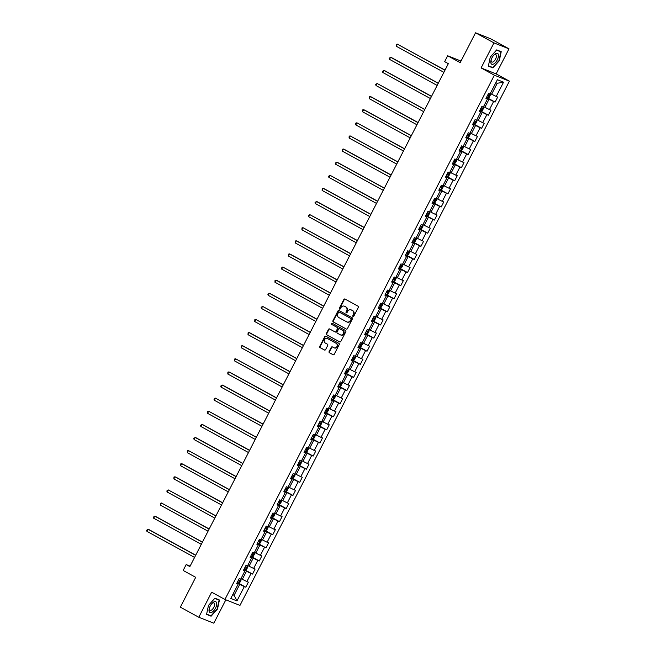 <?xml version="1.0" encoding="UTF-8"?>
<svg xmlns="http://www.w3.org/2000/svg" width="656" height="656" viewBox="0 0 656 656"><rect width="100%" height="100%" fill="white"/><g stroke="black" fill="none" stroke-linecap="round" stroke-linejoin="round"><path stroke-width="0.98" d="M353.018 316.471A0.648 0.574 -68.4 0 0 353.822 316.176L358.324 307.41A0.927 0.82 -68.4 0 0 358.028 306.188L344.999 299.054A0.927 0.82 -68.4 0 0 343.851 299.48L339.349 308.246A0.648 0.574 -68.4 0 0 340.357 308.804L340.94 307.672A2.968 2.632 -68.4 0 1 344.613 306.295L345.704 306.893A2.968 2.632 -68.4 0 1 346.663 310.796L346.073 311.936A0.648 0.574 -68.4 0 0 347.09 312.486L347.672 311.354A2.968 2.632 -68.4 0 1 351.345 309.985L352.428 310.575A2.968 2.632 -68.4 0 1 353.387 314.486L352.805 315.618A0.648 0.574 -68.4 0 0 353.018 316.471M329.123 351.509A0.927 0.82 -68.4 0 0 329.419 352.731L333.076 354.732A0.927 0.82 -68.4 0 0 334.224 354.306L339.226 344.572A0.927 0.82 -68.4 0 0 338.922 343.35L325.901 336.216A0.927 0.82 -68.4 0 0 324.753 336.651L319.751 346.384A0.927 0.82 -68.4 0 0 320.046 347.606L324.466 350.017A0.927 0.82 -68.4 0 0 325.614 349.591L327.754 345.425A0.927 0.82 -68.4 0 0 327.451 344.203L325.261 343.006A2.485 2.206 -68.4 0 1 327.533 338.594L336.11 343.285A2.485 2.206 -68.4 0 1 333.838 347.705L332.412 346.917A0.927 0.82 -68.4 0 0 331.264 347.344L329.123 351.509L329.525 351.673A0.927 0.82 -68.4 0 0 329.829 352.895L333.346 354.822M493.968 42.894L481.094 67.937L496.125 73.89L508.999 48.847L493.968 42.894L475.534 32.8L460.2 62.632L447.671 55.776L444.645 61.656L448.335 63.673L189.863 566.595L186.181 564.57L183.155 570.458L195.693 577.321L180.359 607.153L198.793 617.247L213.823 623.2L225.836 599.822M481.094 67.937L494.37 75.202L224.934 599.469L211.658 592.204L198.793 617.247M346.261 329.082A0.927 0.82 -68.4 0 0 347.409 328.648L352.411 318.914A0.927 0.82 -68.4 0 0 352.108 317.693L339.086 310.559A0.927 0.82 -68.4 0 0 337.938 310.993L332.936 320.727A0.927 0.82 -68.4 0 0 333.232 321.948L346.425 329.148M345.819 331.747L340.817 341.481A0.927 0.82 -68.4 0 1 339.669 341.907L326.639 334.773A0.927 0.82 -68.4 0 1 326.344 333.551L328.484 329.386A0.927 0.82 -68.4 0 1 329.632 328.959L334.913 331.854A0.927 0.82 -68.4 0 0 336.061 331.419L337.479 328.656A0.927 0.82 -68.4 0 0 337.184 327.434L331.682 324.425A0.648 0.574 -68.4 0 1 332.272 323.269L345.515 330.526A0.927 0.82 -68.4 0 1 345.819 331.747M475.534 32.8L490.565 38.753L508.999 48.847M494.37 75.202L509.4 81.155L239.965 605.422L224.934 599.469M237.201 582.495L245.787 587.194L248.378 582.151L246.894 581.569L251.043 573.5L252.527 574.082L255.118 569.039L253.634 568.457L257.783 560.388L259.259 560.97L261.851 555.927L260.375 555.345L264.516 547.276L266 547.858L268.591 542.815L267.107 542.233L271.256 534.164L272.74 534.755L275.331 529.712L273.847 529.121L277.996 521.053L279.472 521.643L282.072 516.6L280.588 516.01L284.729 507.941L286.213 508.531L288.804 503.488L287.32 502.898L291.469 494.829L292.953 495.419L295.544 490.376L294.06 489.786L298.209 481.717L299.694 482.308L302.285 477.265L300.801 476.674L304.95 468.614L306.426 469.196L309.017 464.153L307.541 463.571L311.682 455.502L313.166 456.084L315.757 451.041L314.273 450.459L318.422 442.39L319.907 442.972L322.498 437.929L321.014 437.347L325.163 429.278L326.639 429.869L329.238 424.826L327.754 424.235L331.895 416.166L333.379 416.757L335.97 411.714L334.486 411.123L338.635 403.055L340.12 403.645L342.711 398.602L341.227 398.012L345.376 389.943L346.86 390.533L349.451 385.49L347.967 384.9L352.116 376.831L353.592 377.421L356.183 372.378L354.707 371.788L358.848 363.719L360.333 364.31L362.924 359.267L361.44 358.684L365.589 350.616L367.073 351.198L369.664 346.155L368.18 345.573L372.329 337.504L373.805 338.086L376.405 333.043L374.92 332.461L379.061 324.392L380.546 324.974L383.137 319.931L381.653 319.349L385.802 311.28L387.286 311.871L389.877 306.828L388.393 306.237L392.542 298.168L394.026 298.759L396.618 293.716L395.133 293.125L399.283 285.057L400.759 285.647L403.35 280.604L401.874 280.014L406.015 271.945L407.499 272.535L410.09 267.492L408.606 266.902L412.755 258.833L414.239 259.423L416.831 254.38L415.346 253.79L419.496 245.729L420.972 246.312L423.571 241.269L422.087 240.686L426.228 232.618L427.712 233.2L430.303 228.157L428.819 227.575L432.968 219.506L434.452 220.088L437.044 215.045L435.559 214.463L439.709 206.394L441.193 206.984L443.784 201.941L442.3 201.351L446.449 193.282L447.925 193.873L450.516 188.83L449.04 188.239L453.181 180.17L454.665 180.761L457.257 175.718L455.772 175.127L459.922 167.059L461.406 167.649L463.997 162.606L462.513 162.016L466.662 153.947L468.138 154.537L470.737 149.494L469.253 148.904L473.394 140.843L474.878 141.425L477.47 136.382L475.985 135.8L480.135 127.731L481.619 128.314L484.21 123.271L482.726 122.688L486.875 114.62L488.359 115.202L490.95 110.159L489.466 109.577L493.615 101.508L495.091 102.09L497.683 97.055L496.207 96.465L503.546 82.18L497.371 79.729L490.032 94.021L488.548 93.431L485.957 98.474L487.441 99.064L486.145 98.113M245.787 587.194L244.303 586.603L236.964 600.896L230.789 598.452L238.128 584.16L236.644 583.578L239.235 578.535L240.719 579.117L244.868 571.048L243.384 570.466L245.975 565.423L247.46 566.005L251.609 557.936L250.125 557.354L252.716 552.311L254.2 552.901L258.341 544.833L256.865 544.242L259.456 539.199L260.932 539.79L265.081 531.721L263.597 531.13L266.188 526.087L267.673 526.678L271.822 518.609L270.338 518.019L272.929 512.976L274.413 513.566L278.554 505.497L277.078 504.907L279.669 499.864L281.153 500.454L285.294 492.385L283.81 491.795L286.401 486.76L287.886 487.342L292.035 479.274L290.551 478.691L293.142 473.648L294.626 474.231L298.775 466.162L297.291 465.58L299.882 460.537L301.366 461.119L305.507 453.05L304.031 452.468L306.623 447.425L308.099 448.007L312.248 439.946L310.764 439.356L313.355 434.313L314.839 434.903L318.988 426.835L317.504 426.244L320.095 421.201L321.579 421.792L325.72 413.723L324.244 413.132L326.836 408.089L328.32 408.68L332.461 400.611L330.977 400.021L333.568 394.978L335.052 395.568L339.201 387.499L337.717 386.909L340.308 381.866L341.792 382.456L345.942 374.387L344.457 373.805L347.049 368.762L348.533 369.344L352.674 361.276L351.198 360.693L353.789 355.65L355.265 356.233L359.414 348.164L357.93 347.582L360.521 342.539L362.005 343.121L366.155 335.06L364.67 334.47L367.262 329.427L368.746 330.017L372.887 321.948L371.411 321.358L374.002 316.315L375.486 316.905L379.627 308.837L378.143 308.246L380.734 303.203L382.218 303.794L386.368 295.725L384.883 295.134L387.475 290.091L388.959 290.682L393.108 282.613L391.624 282.023L394.215 276.98L395.699 277.57L399.84 269.501L398.364 268.911L400.955 263.876L402.431 264.458L406.581 256.389L405.096 255.807L407.688 250.764L409.172 251.346L413.321 243.278L411.837 242.695L414.428 237.652L415.912 238.235L420.053 230.166L418.577 229.584L421.168 224.541L422.653 225.131L426.794 217.062L425.309 216.472L427.901 211.429L429.385 212.019L433.534 203.95L432.05 203.36L434.641 198.317L436.125 198.907L440.274 190.839L438.79 190.248L441.381 185.205L442.866 185.796L447.007 177.727L445.531 177.136L448.122 172.093L449.598 172.684L453.747 164.615L452.263 164.025L454.854 158.982L456.338 159.572L460.487 151.503L459.003 150.921L461.594 145.878L463.079 146.46L467.22 138.391L465.744 137.809L468.335 132.766L469.811 133.348L473.96 125.28L472.476 124.697L475.067 119.654L476.551 120.237L480.7 112.176L479.216 111.586L481.807 106.543L483.292 107.133L487.441 99.064M243.753 569.752L246.467 571.237L242.318 579.305L240.998 578.584M242.318 579.305L246.894 581.569M246.467 571.237L251.043 573.5M244.868 571.048L243.573 570.097M250.494 556.641L253.208 558.125L249.059 566.194L247.738 565.472M249.059 566.194L253.634 568.457M253.208 558.125L257.783 560.388M251.609 557.936L250.313 556.993M257.226 543.529L259.94 545.013L255.799 553.082L254.471 552.36M255.799 553.082L260.375 555.345M259.94 545.013L264.516 547.276M258.341 544.833L257.045 543.881M263.966 530.417L266.68 531.909L262.539 539.97L261.211 539.248M262.539 539.97L267.107 542.233M266.68 531.909L271.256 534.164M265.081 531.721L263.786 530.77M270.707 517.305L273.421 518.798L269.272 526.866L267.951 526.137M269.272 526.866L273.847 529.121M273.421 518.798L277.996 521.053M271.822 518.609L270.526 517.658M277.439 504.193L280.161 505.686L276.012 513.755L274.692 513.025M276.012 513.755L280.588 516.01M280.161 505.686L284.729 507.941M278.554 505.497L277.258 504.546M284.179 491.09L286.893 492.574L282.752 500.643L281.424 499.913M282.752 500.643L287.32 502.898M286.893 492.574L291.469 494.829M285.294 492.385L283.999 491.434M290.92 477.978L293.634 479.462L289.485 487.531L288.164 486.809M289.485 487.531L294.06 489.786M293.634 479.462L298.209 481.717M292.035 479.274L290.739 478.322M297.66 464.866L300.374 466.35L296.225 474.419L294.905 473.698M296.225 474.419L300.801 476.674M300.374 466.35L304.95 468.614M298.775 466.162L297.48 465.211M304.392 451.754L307.106 453.239L302.965 461.307L301.637 460.586M302.965 461.307L307.541 463.571M307.106 453.239L311.682 455.502M305.507 453.05L304.212 452.107M311.133 438.643L313.847 440.127L309.698 448.196L308.377 447.474M309.698 448.196L314.273 450.459M313.847 440.127L318.422 442.39M312.248 439.946L310.952 438.995M317.873 425.531L320.587 427.015L316.438 435.084L315.118 434.362M316.438 435.084L321.014 437.347M320.587 427.015L325.163 429.278M318.988 426.835L317.693 425.883M324.605 412.419L327.328 413.911L323.178 421.98L321.858 421.25M323.178 421.98L327.754 424.235M327.328 413.911L331.895 416.166M325.72 413.723L324.425 412.772M331.346 399.307L334.06 400.8L329.919 408.868L328.59 408.139M329.919 408.868L334.486 411.123M334.06 400.8L338.635 403.055M332.461 400.611L331.165 399.66M338.086 386.195L340.8 387.688L336.651 395.757L335.331 395.027M336.651 395.757L341.227 398.012M340.8 387.688L345.376 389.943M339.201 387.499L337.906 386.548M344.818 373.092L347.541 374.576L343.391 382.645L342.071 381.923M343.391 382.645L347.967 384.9M347.541 374.576L352.116 376.831M345.942 374.387L344.646 373.436M351.559 359.98L354.273 361.464L350.132 369.533L348.803 368.811M350.132 369.533L354.707 371.788M354.273 361.464L358.848 363.719M352.674 361.276L351.378 360.324M358.299 346.868L361.013 348.352L356.864 356.421L355.544 355.7M356.864 356.421L361.44 358.684M361.013 348.352L365.589 350.616M359.414 348.164L358.119 347.221M365.039 333.756L367.754 335.241L363.604 343.309L362.284 342.588M363.604 343.309L368.18 345.573M367.754 335.241L372.329 337.504M366.155 335.06L364.859 334.109M371.772 320.645L374.494 322.129L370.345 330.198L369.016 329.476M370.345 330.198L374.92 332.461M374.494 322.129L379.061 324.392M372.887 321.948L371.591 320.997M378.512 307.533L381.226 309.025L377.085 317.086L375.757 316.364M377.085 317.086L381.653 319.349M381.226 309.025L385.802 311.28M379.627 308.837L378.332 307.885M385.252 294.421L387.967 295.913L383.817 303.982L382.497 303.252M383.817 303.982L388.393 306.237M387.967 295.913L392.542 298.168M386.368 295.725L385.072 294.774M391.985 281.309L394.707 282.802L390.558 290.87L389.238 290.141M390.558 290.87L395.133 293.125M394.707 282.802L399.283 285.057M393.108 282.613L391.812 281.662M398.725 268.206L401.439 269.69L397.298 277.759L395.97 277.029M397.298 277.759L401.874 280.014M401.439 269.69L406.015 271.945M399.84 269.501L398.545 268.55M405.465 255.094L408.18 256.578L404.03 264.647L402.71 263.925M404.03 264.647L408.606 266.902M408.18 256.578L412.755 258.833M406.581 256.389L405.285 255.438M412.206 241.982L414.92 243.466L410.771 251.535L409.451 250.813M410.771 251.535L415.346 253.79M414.92 243.466L419.496 245.729M413.321 243.278L412.025 242.326M418.938 228.87L421.66 230.354L417.511 238.423L416.183 237.702M417.511 238.423L422.087 240.686M421.66 230.354L426.228 232.618M420.053 230.166L418.758 229.223M425.678 215.758L428.393 217.243L424.252 225.311L422.923 224.59M424.252 225.311L428.819 227.575M428.393 217.243L432.968 219.506M426.794 217.062L425.498 216.111M432.419 202.647L435.133 204.139L430.984 212.2L429.664 211.478M430.984 212.2L435.559 214.463M435.133 204.139L439.709 206.394M433.534 203.95L432.238 202.999M439.151 189.535L441.873 191.027L437.724 199.096L436.404 198.366M437.724 199.096L442.3 201.351M441.873 191.027L446.449 193.282M440.274 190.839L438.979 189.887M445.891 176.423L448.606 177.915L444.465 185.984L443.136 185.254M444.465 185.984L449.04 188.239M448.606 177.915L453.181 180.17M447.007 177.727L445.711 176.776M452.632 163.319L455.346 164.804L451.197 172.872L449.877 172.143M451.197 172.872L455.772 175.127M455.346 164.804L459.922 167.059M453.747 164.615L452.451 163.664M459.372 150.208L462.086 151.692L457.937 159.761L456.617 159.039M457.937 159.761L462.513 162.016M462.086 151.692L466.662 153.947M460.487 151.503L459.192 150.552M466.104 137.096L468.827 138.58L464.678 146.649L463.349 145.927M464.678 146.649L469.253 148.904M468.827 138.58L473.394 140.843M467.22 138.391L465.924 137.44M472.845 123.984L475.559 125.468L471.418 133.537L470.09 132.815M471.418 133.537L475.985 135.8M475.559 125.468L480.135 127.731M473.96 125.28L472.664 124.337M479.585 110.872L482.299 112.356L478.15 120.425L476.83 119.704M478.15 120.425L482.726 122.688M482.299 112.356L486.875 114.62M480.7 112.176L479.405 111.225M486.317 97.76L489.04 99.245L484.891 107.313L483.57 106.592M484.891 107.313L489.466 109.577M489.04 99.245L493.615 101.508M503.546 82.18L497.248 83.279L491.631 94.21L490.303 93.48M491.631 94.21L496.207 96.465M496.125 73.89L509.4 81.155M190.109 566.128L186.181 564.57M461.012 61.057L447.671 55.776M497.248 83.279L495.838 82.722M232.79 594.549L234.118 595.271L239.727 584.348L237.013 582.864M232.708 594.713L234.118 595.271L236.964 600.896M239.727 584.348L244.303 586.603M238.128 584.16L236.832 583.209M486.506 97.391L495.091 102.09M479.774 110.503L488.359 115.202M473.033 123.615L481.619 128.314M466.293 136.727L474.878 141.425M459.561 149.839L468.138 154.537M452.82 162.95L461.406 167.649M446.08 176.062L454.665 180.761M439.348 189.166L447.925 193.873M432.607 202.278L441.193 206.984M425.867 215.389L434.452 220.088M419.127 228.501L427.712 233.2M412.394 241.613L420.972 246.312M405.654 254.725L414.239 259.423M398.914 267.837L407.499 272.535M392.181 280.948L400.759 285.647M385.441 294.06L394.026 298.759M378.701 307.164L387.286 311.871M371.96 320.276L380.546 324.974M365.228 333.387L373.805 338.086M358.488 346.499L367.073 351.198M351.747 359.611L360.333 364.31M345.015 372.723L353.592 377.421M338.275 385.835L346.86 390.533M331.534 398.946L340.12 403.645M324.794 412.05L333.379 416.757M318.062 425.162L326.639 429.869M311.321 438.274L319.907 442.972M304.581 451.385L313.166 456.084M297.849 464.497L306.426 469.196M291.108 477.609L299.694 482.308M284.368 490.721L292.953 495.419M277.627 503.833L286.213 508.531M270.895 516.944L279.472 521.643M264.155 530.048L272.74 534.755M257.414 543.16L266 547.858M250.682 556.272L259.259 560.97M243.942 569.383L252.527 574.082M490.262 57.105L488.359 66.108L492.886 67.904L499.314 60.688L501.217 51.685L496.69 49.889L490.262 57.105M211.093 616.205L217.53 608.989L219.432 599.986L214.906 598.19L208.477 605.406L206.566 614.41L211.093 616.205L208.944 615.025M490.729 66.723L492.886 67.904M353.297 316.536A0.648 0.574 -68.4 0 1 353.215 315.782L353.797 314.642A2.968 2.632 -68.4 0 0 352.838 310.739L352.428 310.575M351.28 309.952A2.968 2.632 -68.4 0 1 351.747 310.14L352.838 310.739M344.548 306.262A2.968 2.632 -68.4 0 1 345.023 306.459L346.106 307.049A2.968 2.632 -68.4 0 1 347.065 310.96L346.483 312.092A0.648 0.574 -68.4 0 0 346.565 312.855M345.138 299.128A0.927 0.82 -68.4 0 0 344.252 299.644L339.751 308.41A0.648 0.574 -68.4 0 0 339.833 309.165M339.226 310.641A0.927 0.82 -68.4 0 0 338.34 311.149L333.338 320.882A0.927 0.82 -68.4 0 0 333.642 322.104L346.532 329.164M350.927 319.267A0.648 0.574 -68.4 0 0 350.722 318.414L339.283 312.149A0.648 0.574 -68.4 0 0 338.48 312.453L337.865 313.65A2.968 2.632 -68.4 0 0 338.824 317.561L346.647 321.834A2.968 2.632 -68.4 0 0 350.312 320.464L351.337 319.431A0.648 0.574 -68.4 0 0 351.124 318.578L350.722 318.414M339.578 312.264A0.648 0.574 -68.4 0 1 339.693 312.313L351.124 318.578M347.114 322.03A2.968 2.632 -68.4 0 0 350.722 320.628L350.312 320.464M351.337 319.431L350.722 320.628M339.939 341.989L326.639 334.773M329.771 329.033A0.927 0.82 -68.4 0 0 328.886 329.55L326.745 333.715A0.927 0.82 -68.4 0 0 327.049 334.937M335.077 331.92L335.323 332.01A0.927 0.82 -68.4 0 0 336.462 331.583L337.889 328.82A0.927 0.82 -68.4 0 0 337.586 327.598L331.682 324.425M332.453 323.367A0.648 0.574 -68.4 0 0 332.084 324.589M340.398 334.855A2.485 2.206 -68.4 0 0 342.662 330.444L339.644 328.787A0.927 0.82 -68.4 0 0 338.496 329.214L337.077 331.977A0.927 0.82 -68.4 0 0 337.373 333.199L340.398 334.855M340.825 335.027A2.485 2.206 -68.4 0 0 343.072 330.599L342.662 330.444M339.882 328.877A0.927 0.82 -68.4 0 1 340.046 328.943L343.072 330.599M332.551 346.991A0.927 0.82 -68.4 0 0 331.665 347.508L329.525 351.673M334.265 347.877A2.485 2.206 -68.4 0 0 336.512 343.449L336.11 343.285M327.508 338.578A2.485 2.206 -68.4 0 1 327.934 338.75L336.512 343.449M326.04 336.29A0.927 0.82 -68.4 0 0 325.155 336.807L320.153 346.54A0.927 0.82 -68.4 0 0 320.456 347.762L324.728 350.107M490.122 93.841L490.458 94.866L489.163 97.383L487.916 97.908L486.572 97.285M445.03 70.102L397.323 44.141L396.24 46.24L443.882 72.324M487.392 95.686L488.343 96.137L488.859 95.128L487.908 94.677M444.965 70.225L397.323 44.141L396.339 44.362L396.24 46.24M490.893 63.025A6.15 2.821 118.7 0 0 495.526 62.451A6.15 2.821 118.7 0 0 498.396 54.604A6.15 2.821 118.7 0 0 493.747 55.194A6.15 2.821 118.7 0 0 491.106 60.008A6.15 2.821 118.7 0 0 490.893 63.025M491.254 59.54A4.207 1.935 118.7 0 0 491.196 61.221A4.207 1.935 118.7 0 0 491.746 62.033A4.207 1.935 118.7 0 0 494.952 60.09A4.207 1.935 118.7 0 0 496.338 55.457A4.207 1.935 118.7 0 0 495.788 54.645A4.207 1.935 118.7 0 0 493.427 55.571M496.51 50.094L500.872 51.824L499.027 60.549L492.795 67.543L488.425 65.805M499.019 50.807L500.872 51.824M215.496 608.161A6.15 2.821 118.7 0 0 216.242 602.11A6.15 2.821 118.7 0 0 211.954 603.495A6.15 2.821 118.7 0 0 210.215 606.07A6.15 2.821 118.7 0 0 209.321 608.309A6.15 2.821 118.7 0 0 210.633 612.679A6.15 2.821 118.7 0 0 215.496 608.161M209.461 607.841A4.207 1.935 118.7 0 0 209.961 610.334A4.207 1.935 118.7 0 0 213.79 607.358A4.207 1.935 118.7 0 0 214.004 602.946A4.207 1.935 118.7 0 0 211.634 603.873M214.717 598.395L219.088 600.125L217.234 608.85L211.011 615.845L206.632 614.114M217.226 599.108L219.088 600.125M483.382 106.953L483.718 107.978L482.422 110.495L481.176 111.02L479.831 110.388M438.29 83.214L391.599 57.646L390.582 57.244L389.5 59.352L437.15 85.436M480.651 108.798L481.602 109.249L482.119 108.24L481.168 107.789M438.224 83.337L390.582 57.244L389.172 58.31L389.5 59.352M476.641 120.064L476.978 121.089L475.682 123.607L474.468 124.115L473.091 123.5M431.55 96.325L384.859 70.758L383.842 70.356L382.76 72.455L430.41 98.548M473.911 121.909L474.862 122.36L475.387 121.352L474.427 120.901M431.492 96.448L383.842 70.356L382.432 71.422L382.76 72.455M469.909 133.168L470.245 134.201L468.95 136.719L467.703 137.235L466.35 136.612M424.809 109.437L377.102 83.468L376.027 85.567L423.669 111.659M467.17 135.013L468.13 135.472L468.646 134.464L467.695 134.004M424.752 109.56L377.102 83.468L375.691 84.534L376.027 85.567M463.169 146.28L463.505 147.313L462.209 149.83L460.963 150.347L459.618 149.724M418.077 122.549L371.386 96.981L370.369 96.58L369.287 98.679L416.937 124.771M460.438 148.125L461.389 148.584L461.906 147.575L460.955 147.116M418.011 122.664L370.369 96.58L369.385 96.809L369.287 98.679M456.428 159.392L456.765 160.417L455.469 162.942L454.255 163.451L452.878 162.836M411.337 135.661L364.646 110.093L363.629 109.691L362.547 111.791L410.197 137.883M453.698 161.237L454.649 161.696L455.174 160.687L454.214 160.228M411.271 135.776L363.629 109.691L362.653 109.913L362.547 111.791M449.696 172.503L450.032 173.528L448.737 176.054L447.49 176.571L446.137 175.947M404.596 148.773L356.889 122.803L355.814 124.902L403.456 150.987M446.957 174.348L447.917 174.799L448.433 173.791L447.482 173.34M404.539 148.887L356.889 122.803L355.913 123.025L355.478 123.869L355.814 124.902M442.956 185.615L443.292 186.64L441.996 189.166L440.75 189.682L439.405 189.059M397.864 161.876L350.156 135.915L349.074 138.014L396.716 164.098M440.225 187.46L441.176 187.911L441.693 186.903L440.742 186.452M397.798 161.999L350.156 135.915L349.172 136.136L349.074 138.014M436.215 198.727L436.552 199.752L435.256 202.278L434.042 202.778L432.665 202.171M391.124 174.988L344.433 149.429L343.416 149.027L342.334 151.126L389.984 177.21M433.485 200.572L434.436 201.023L434.953 200.014L434.001 199.563M391.058 175.111L343.416 149.027L342.44 149.248L342.334 151.126M429.475 211.839L429.811 212.864L428.516 215.381L427.277 215.906L425.924 215.275M384.383 188.1L337.692 162.532L336.676 162.13L335.593 164.238L383.243 190.322M426.744 213.684L427.696 214.135L428.22 213.126L427.261 212.675M384.326 188.223L336.676 162.13L335.265 163.205L335.593 164.238M422.743 224.951L423.079 225.976L421.783 228.493L420.537 229.018L419.184 228.386M377.643 201.212L329.935 175.242L328.861 177.35L376.503 203.434M420.012 226.796L420.963 227.247L421.48 226.238L420.529 225.787M377.585 201.335L329.935 175.242L328.525 176.308L328.861 177.35M416.002 238.062L416.339 239.087L415.043 241.605L413.829 242.113L412.452 241.498M370.911 214.323L324.22 188.756L323.203 188.354L322.121 190.453L369.771 216.546M413.272 239.907L414.223 240.358L414.74 239.35L413.788 238.899M370.845 214.446L323.203 188.354L322.219 188.584L322.121 190.453M409.262 251.166L409.598 252.199L408.303 254.717L407.056 255.233L405.711 254.61M364.17 227.435L317.479 201.868L316.463 201.466L315.38 203.565L363.03 229.657M406.531 253.011L407.483 253.47L408.007 252.462L407.048 252.002M364.105 227.55L316.463 201.466L315.052 202.532L315.38 203.565M402.53 264.278L402.866 265.303L401.57 267.828L400.324 268.345L398.971 267.722M357.43 240.547L309.722 214.578L308.648 216.677L356.29 242.769M399.791 266.123L400.75 266.582L401.267 265.573L400.316 265.114M357.372 240.662L309.722 214.578L308.312 215.644L308.648 216.677M395.789 277.39L396.126 278.415L394.83 280.94L393.584 281.457L392.239 280.834M350.698 253.659L302.99 227.689L301.908 229.789L349.55 255.873M393.059 279.235L394.01 279.694L394.527 278.685L393.575 278.226M350.632 253.774L302.99 227.689L302.006 227.911L301.908 229.789M389.049 290.501L389.385 291.526L388.09 294.052L386.843 294.569L385.498 293.945M343.957 266.762L297.266 241.203L296.25 240.801L295.167 242.9L342.817 268.985M386.318 292.346L387.27 292.797L387.786 291.789L386.835 291.338M343.892 266.885L296.25 240.801L295.274 241.023L295.167 242.9M382.309 303.613L382.645 304.638L381.349 307.164L380.111 307.68L378.758 307.057M337.217 279.874L290.526 254.315L289.509 253.913L288.427 256.012L336.077 282.096M379.578 305.458L380.529 305.909L381.054 304.901L380.095 304.45M337.159 279.997L289.509 253.913L288.533 254.134L288.427 256.012M375.576 316.725L375.913 317.75L374.617 320.267L373.403 320.776L372.018 320.169M330.476 292.986L282.769 267.017L281.695 269.124L329.337 295.208M372.846 318.57L373.797 319.021L374.314 318.012L373.362 317.561M330.419 293.109L282.769 267.017L281.358 268.091L281.695 269.124M368.836 329.837L369.172 330.862L367.877 333.379L366.63 333.904L365.285 333.273M323.744 306.098L277.053 280.53L276.037 280.128L274.954 282.236L322.604 308.32M366.105 331.682L367.057 332.133L367.573 331.124L366.622 330.673M323.679 306.221L276.037 280.128L275.053 280.358L274.954 282.236M362.096 342.949L362.432 343.974L361.136 346.491L359.89 347.008L358.545 346.384M317.004 319.21L270.313 293.642L269.296 293.24L268.214 295.339L315.864 321.432M359.365 344.794L360.316 345.245L360.841 344.236L359.882 343.785M316.938 319.333L269.296 293.24L267.886 294.306L268.214 295.339M355.363 356.052L355.7 357.085L354.404 359.603L353.19 360.111L351.805 359.496M310.263 332.321L262.556 306.352L261.482 308.451L309.124 334.544M352.625 357.897L353.584 358.356L354.101 357.348L353.149 356.889M310.206 332.444L262.556 306.352L261.145 307.418L261.482 308.451M348.623 369.164L348.959 370.197L347.664 372.715L346.417 373.231L345.072 372.608M303.531 345.433L255.824 319.464L254.741 321.563L302.383 347.655M345.892 371.009L346.844 371.468L347.36 370.46L346.409 370M303.466 345.548L255.824 319.464L254.84 319.693L254.741 321.563M341.883 382.276L342.219 383.301L340.923 385.826L339.677 386.343L338.332 385.72M296.791 358.545L250.1 332.977L249.083 332.576L248.001 334.675L295.651 360.767M339.152 384.121L340.103 384.58L340.62 383.571L339.669 383.112M296.725 358.66L249.083 332.576L248.107 332.797L248.001 334.675M335.142 395.388L335.478 396.413L334.183 398.938L332.945 399.455L331.592 398.832M290.05 371.657L243.36 346.089L242.343 345.687L241.26 347.787L288.911 373.871M332.412 397.233L333.363 397.684L333.888 396.675L332.928 396.224M289.993 371.772L242.343 345.687L241.367 345.909L241.26 347.787M328.41 408.499L328.746 409.524L327.451 412.05L326.204 412.567L324.851 411.943M283.31 384.76L235.602 358.799L234.528 360.898L282.17 386.983M325.679 410.344L326.631 410.795L327.147 409.787L326.196 409.336M283.253 384.883L235.602 358.799L234.627 359.021L234.528 360.898M321.67 421.611L322.006 422.636L320.71 425.162L319.464 425.678L318.119 425.055M276.578 397.872L229.887 372.313L228.87 371.911L227.788 374.01L275.438 400.094M318.939 423.456L319.89 423.907L320.407 422.899L319.456 422.448M276.512 397.995L228.87 371.911L227.886 372.132L227.788 374.01M314.929 434.723L315.265 435.748L313.97 438.265L312.756 438.774L311.379 438.159M269.837 410.984L223.147 385.416L222.13 385.015L221.047 387.122L268.698 413.206M312.199 436.568L313.15 437.019L313.675 436.01L312.715 435.559M269.78 411.107L222.13 385.015L220.719 386.081L221.047 387.122M308.197 447.835L308.533 448.86L307.238 451.377L305.991 451.902L304.638 451.271M263.097 424.096L215.389 398.126L214.315 400.234L261.957 426.318M305.458 449.68L306.418 450.131L306.934 449.122L305.983 448.671M263.04 424.219L215.389 398.126L213.979 399.192L214.315 400.234M301.457 460.938L301.793 461.972L300.497 464.489L299.251 465.006L297.906 464.382M256.365 437.208L208.657 411.238L207.575 413.337L255.217 439.43M298.726 462.792L299.677 463.243L300.194 462.234L299.243 461.783M256.299 437.331L208.657 411.238L207.673 411.468L207.575 413.337M294.716 474.05L295.052 475.083L293.757 477.601L292.51 478.117L291.166 477.494M249.624 450.319L202.934 424.752L201.917 424.35L200.834 426.449L248.485 452.542M291.986 475.895L292.937 476.354L293.453 475.346L292.502 474.887M249.559 450.434L201.917 424.35L200.506 425.416L200.834 426.449M287.976 487.162L288.312 488.187L287.016 490.713L285.778 491.229L284.425 490.606M242.884 463.431L196.193 437.864L195.176 437.462L194.094 439.561L241.744 465.653M285.245 489.007L286.205 489.466L286.721 488.458L285.762 487.998M242.827 463.546L195.176 437.462L193.766 438.528L194.094 439.561M281.244 500.274L281.58 501.299L280.284 503.824L279.038 504.341L277.685 503.718M236.144 476.543L188.436 450.574L187.362 452.673L235.004 478.757M278.513 502.119L279.464 502.578L279.981 501.569L279.03 501.11M236.086 476.658L188.436 450.574L187.46 450.795L187.362 452.673M274.503 513.386L274.839 514.411L273.544 516.936L272.297 517.453L270.953 516.83M229.411 489.647L182.721 464.087L181.704 463.685L180.621 465.785L228.272 491.869M271.773 515.231L272.724 515.682L273.24 514.673L272.289 514.222M229.346 489.77L181.704 463.685L180.72 463.907L180.621 465.785M267.763 526.497L268.099 527.522L266.803 530.048L265.565 530.565L264.212 529.941M222.671 502.758L175.98 477.199L174.963 476.797L173.881 478.896L221.531 504.981M265.032 528.342L265.983 528.793L266.508 527.785L265.549 527.334M222.614 502.881L174.963 476.797L173.988 477.019L173.881 478.896M261.031 539.609L261.367 540.634L260.071 543.152L258.825 543.676L257.472 543.053M215.931 515.87L168.223 489.901L167.149 492.008L214.791 518.092M258.292 541.454L259.251 541.905L259.768 540.897L258.817 540.446M215.873 515.993L168.223 489.901L166.813 490.975L167.149 492.008M254.29 552.721L254.626 553.746L253.331 556.263L252.084 556.788L250.74 556.157M209.198 528.982L161.491 503.013L160.408 505.12L208.05 531.204M251.56 554.566L252.511 555.017L253.027 554.008L252.076 553.557M209.133 529.105L161.491 503.013L160.507 503.242L160.408 505.12M247.55 565.833L247.886 566.858L246.59 569.375L245.344 569.892L243.999 569.269M202.458 542.094L155.767 516.526L154.75 516.124L153.668 518.224L201.318 544.316M244.819 567.678L245.77 568.129L246.287 567.12L245.336 566.669M202.392 542.217L154.75 516.124L153.34 517.19L153.668 518.224M240.809 578.936L241.146 579.97L239.85 582.487L238.612 583.004L237.259 582.38M195.718 555.206L149.027 529.638L148.01 529.236L146.928 531.335L194.578 557.428M238.079 580.781L239.038 581.241L239.555 580.232L238.595 579.773M195.66 555.32L148.01 529.236L146.6 530.302L146.928 531.335M353.797 314.642L353.387 314.486M346.483 312.092L346.073 311.936M345.023 306.459L344.613 306.295M353.215 315.782L352.805 315.618M333.642 322.104L333.232 321.948M339.693 312.313L339.283 312.149M337.889 328.82L337.479 328.656M320.456 347.762L320.046 347.606M329.829 352.895L329.419 352.731M487.949 97.892L489.958 93.988M487.416 95.628L488.343 96.137M481.209 111.003L483.218 107.1M480.676 108.74L481.602 109.249M474.468 124.115L476.477 120.212M473.944 121.852L474.862 122.36M467.736 137.227L469.737 133.324M467.203 134.964L468.13 135.472M460.996 150.339L463.005 146.436M460.463 148.076L461.389 148.584M454.255 163.451L456.264 159.547M453.722 161.187L454.649 161.696M447.523 176.554L449.524 172.651M446.99 174.299L447.917 174.799M440.783 189.666L442.792 185.763M440.25 187.411L441.176 187.911M434.042 202.778L436.051 198.875M433.509 200.515L434.436 201.023M427.302 215.89L429.311 211.986M426.777 213.626L427.696 214.135M420.57 229.001L422.571 225.098M420.037 226.738L420.963 227.247M413.829 242.113L415.838 238.21M413.296 239.85L414.223 240.358M407.089 255.225L409.098 251.322M406.556 252.962L407.483 253.47M400.357 268.337L402.358 264.434M399.824 266.074L400.75 266.582M393.616 281.44L395.625 277.537M393.083 279.185L394.01 279.694M386.876 294.552L388.885 290.649M386.343 292.297L387.27 292.797M380.136 307.664L382.145 303.761M379.611 305.401L380.529 305.909M373.403 320.776L375.404 316.873M372.87 318.513L373.797 319.021M366.663 333.888L368.672 329.984M366.13 331.624L367.057 332.133M359.923 346.999L361.932 343.096M359.39 344.736L360.316 345.245M353.19 360.111L355.191 356.208M352.657 357.848L353.584 358.356M346.45 373.223L348.459 369.32M345.917 370.96L346.844 371.468M339.71 386.335L341.719 382.423M339.177 384.072L340.103 384.58M332.969 399.438L334.978 395.535M332.444 397.183L333.363 397.684M326.237 412.55L328.238 408.647M325.704 410.295L326.631 410.795M319.497 425.662L321.506 421.759M318.964 423.399L319.89 423.907M312.756 438.774L314.765 434.871M312.223 436.511L313.15 437.019M306.024 451.886L308.025 447.982M305.491 449.622L306.418 450.131M299.284 464.997L301.293 461.094M298.751 462.734L299.677 463.243M292.543 478.109L294.552 474.206M292.01 475.846L292.937 476.354M285.803 491.221L287.812 487.318M285.278 488.958L286.205 489.466M279.071 504.325L281.071 500.421M278.538 502.07L279.464 502.578M272.33 517.436L274.339 513.533M271.797 515.181L272.724 515.682M265.59 530.548L267.599 526.645M265.057 528.285L265.983 528.793M258.858 543.66L260.858 539.757M258.325 541.397L259.251 541.905M252.117 556.772L254.126 552.869M251.584 554.509L252.511 555.017M245.377 569.884L247.386 565.98M244.844 567.62L245.77 568.129M238.636 582.995L240.645 579.092M238.112 580.732L239.038 581.241M351.493 310.017L351.083 309.862M344.761 306.336L344.351 306.172M339.636 312.289L339.226 312.125M335.405 332.051L334.995 331.887M341.022 335.118L340.612 334.954"/></g></svg>
